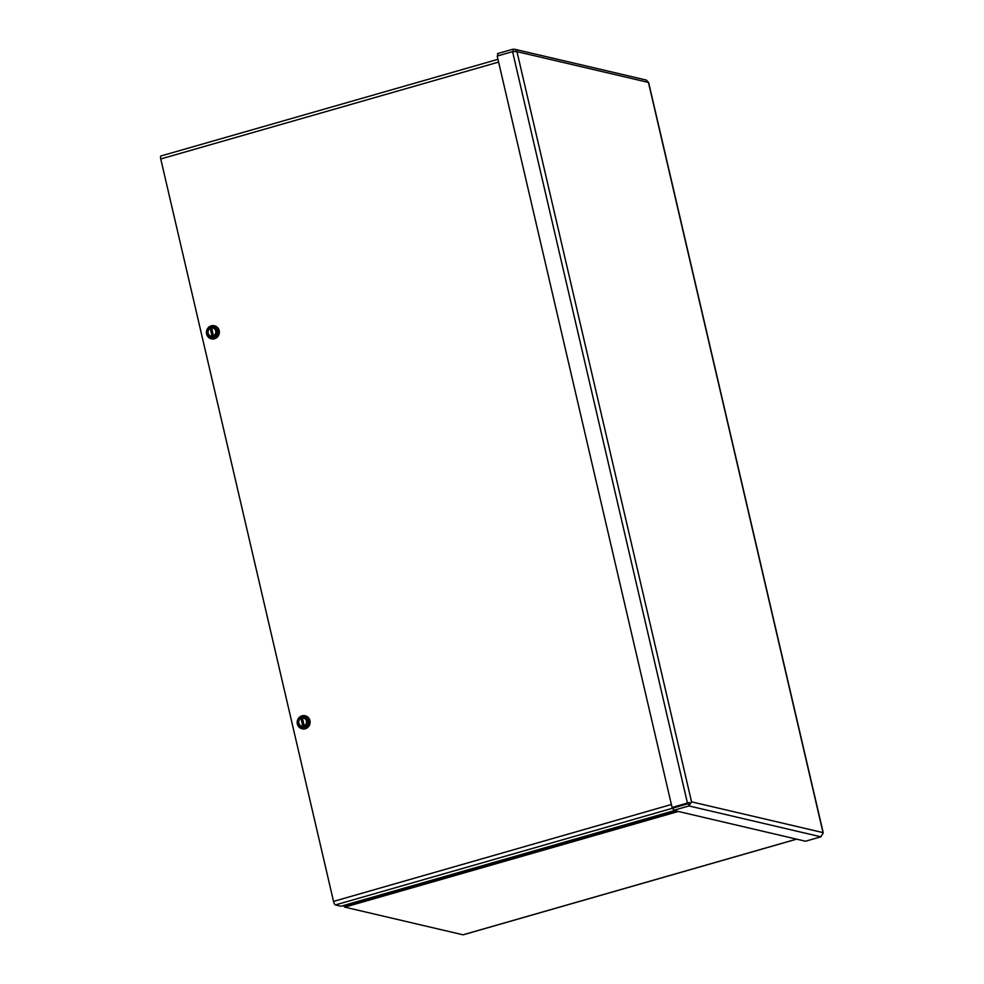 <?xml version="1.0" encoding="UTF-8"?>
<svg xmlns="http://www.w3.org/2000/svg" width="984" height="984" viewBox="0 0 984 984"><rect width="100%" height="100%" fill="white"/><g stroke="black" fill="none" stroke-linecap="round" stroke-linejoin="round"><path stroke-width="1.48" d="M463.329 934.702A3.395 1.021 -106 0 1 463.181 934.8A3.395 1.021 -106 0 1 462.997 934.8L344.794 907.137A3.395 1.021 -106 0 1 344.302 906.768L343.256 905.587M688.849 802.846L672.072 807.507L497.203 56.063L512.578 51.648L516.969 51.648L515.075 49.409L512.873 49.225L497.498 53.64L498.015 55.83M512.578 51.648L687.447 803.092L689.354 802.464L672.072 807.507M514.472 49.2L646.254 80.048L648.616 82.422L823.251 832.858L820.89 836.818L805.502 841.234L673.597 810.361L688.972 805.945L691.543 801.837L823.018 832.612L648.444 82.422L516.969 51.648L691.543 801.837M513.463 51.537L512.873 49.225M689.354 802.464L688.431 803.645L673.056 808.061L673.597 810.361M688.431 803.645L688.972 805.945L820.89 836.818M674.52 810.57L340.968 906.239L335.409 904.936A3.395 1.021 -106 0 1 333.527 901.405L160.749 158.977A3.395 1.021 -106 0 1 160.945 155.976A3.395 1.021 -106 0 1 161.118 155.976M301.977 715.835A6.679 6.285 103.2 0 1 309.591 723.695A6.679 6.285 103.2 0 1 297.168 722.428A6.679 6.285 103.2 0 1 301.977 715.835M305.163 715.798A6.679 6.285 103.2 0 1 309.923 723.781A6.679 6.285 103.2 0 1 302.125 728.812M304.253 725.798A4.157 3.899 -76.8 0 0 302.432 717.951L304.216 726.143A4.539 4.268 -76.8 0 0 302.211 717.545L302.1 717.053A5.043 4.748 103.2 0 1 305.962 718.468L305.015 716.647L308.816 720.731L307.279 726.352L301.94 727.877L302.949 727.041A5.043 4.748 103.2 0 1 300.71 717.447L300.833 717.939A4.539 4.268 -76.8 0 0 302.826 726.549L301.043 718.345A4.157 3.899 -76.8 0 0 302.875 726.204M302.162 717.311L301.338 717.545L303.601 727.237L304.991 726.844L304.216 726.143M304.327 726.635A5.043 4.748 -76.8 0 0 307.094 723.326L308.115 720.571L305.962 718.468A5.043 4.748 103.2 0 1 307.094 723.326L306.577 726.192L307.279 726.352M301.338 717.545L300.71 717.447M300.723 717.398L298.988 718.013L297.439 723.634L301.239 727.717M303.601 727.237L302.974 727.102M302.1 717.053L304.327 716.487M304.363 726.696L306.577 726.192M308.115 720.571L308.816 720.731M211.228 325.839A6.679 6.285 103.2 0 1 218.842 333.699A6.679 6.285 103.2 0 1 206.419 332.432A6.679 6.285 103.2 0 1 211.228 325.839M214.401 325.802A6.679 6.285 103.2 0 1 219.174 333.773A6.679 6.285 103.2 0 1 211.363 338.803M213.503 335.802A4.157 3.899 -76.8 0 0 211.671 327.943L213.467 336.147A4.539 4.268 -76.8 0 0 211.462 327.537L211.339 327.045A5.043 4.748 103.2 0 1 215.201 328.471L214.254 326.651L218.054 330.735L216.517 336.344L211.179 337.881L212.187 337.032A5.043 4.748 103.2 0 1 209.961 327.438L210.072 327.93A4.539 4.268 -76.8 0 0 212.077 336.54L210.293 328.349A4.157 3.899 -76.8 0 0 212.113 336.196M211.4 327.303L210.588 327.537L212.839 337.241L214.229 336.848L213.467 336.147M213.577 336.639A5.043 4.748 -76.8 0 0 216.332 333.318L217.366 330.575L215.201 328.471A5.043 4.748 103.2 0 1 216.332 333.318L215.828 336.184L216.517 336.344M210.588 327.537L209.961 327.438M209.961 327.389L208.227 328.016L206.689 333.637L210.49 337.721M212.839 337.241L212.224 337.094M211.339 327.045L213.565 326.491M213.602 336.7L215.828 336.184M217.366 330.575L218.054 330.735M344.302 906.768L677.386 811.246M678.345 811.468L344.794 907.137M462.997 934.8L796.548 839.131M673.068 808.098L335.409 904.936M333.527 901.405L671.371 804.506M498.605 62.078L160.749 158.977M796.646 839.155L463.181 934.8M497.966 59.323L160.945 155.976"/></g></svg>
